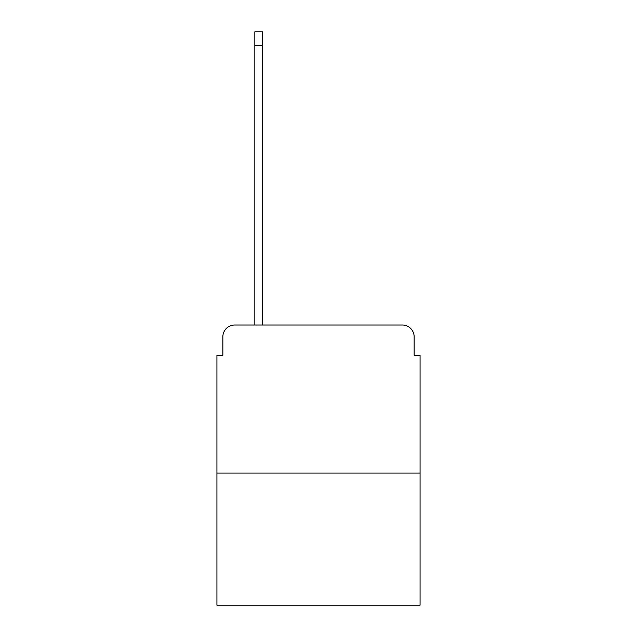 <?xml version="1.0" encoding="UTF-8"?>
<svg xmlns="http://www.w3.org/2000/svg" width="637" height="637" viewBox="0 0 637 637"><rect width="100%" height="100%" fill="white"/><g stroke="black" fill="none" stroke-linecap="round" stroke-linejoin="round"><path stroke-width="0.96" d="M222.854 336.862L222.854 355.223L222.854 336.862A11.848 11.848 0 0 1 234.695 325.013L254.832 325.013L254.832 31.85L262.532 31.85L262.532 45.474L254.832 45.474M420.07 473.076L216.93 473.076L216.93 605.15L420.07 605.15L420.07 355.223L414.146 355.223L414.146 336.862A11.848 11.848 0 0 0 402.305 325.013L234.695 325.013M216.93 473.076L216.93 355.223L222.854 355.223M262.532 45.474L262.532 325.013L272.302 325.013M364.698 325.013L402.305 325.013M414.146 355.223L414.146 336.862"/></g></svg>

